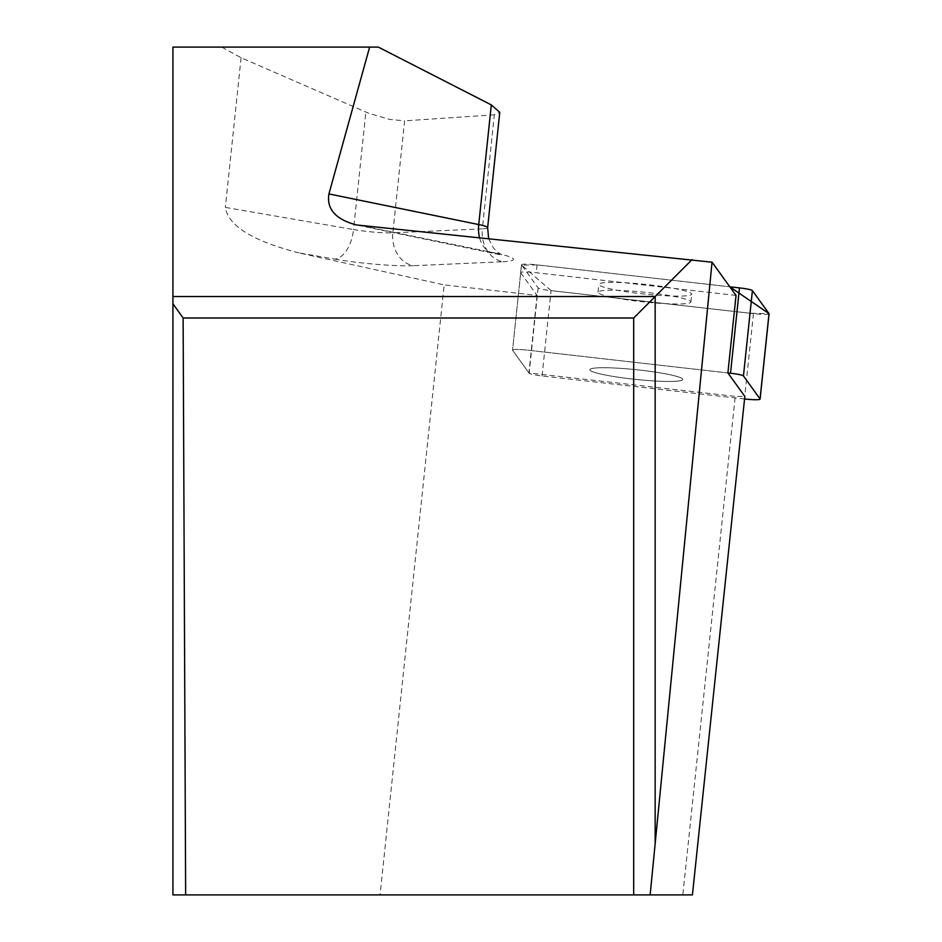 <?xml version="1.0" encoding="UTF-8"?>
<svg xmlns="http://www.w3.org/2000/svg" width="942" height="942" viewBox="0 0 942 942"><rect width="100%" height="100%" fill="white"/><g stroke="black" fill="none" stroke-linecap="round" stroke-linejoin="round"><path stroke-width="0.71" stroke-dasharray="4.71 3.53" d="M668.961 381.451A46.7 4.851 6 0 1 618.176 377.2A46.7 4.851 6 0 1 589.857 369.711A46.7 4.851 6 0 1 636.804 369.759A46.7 4.851 6 0 1 682.738 379.473A46.7 4.851 6 0 1 668.961 381.451M769.002 313.922A14.377 1.495 6 0 1 753.447 313.639L551.046 290.631A14.377 1.495 6 0 1 538.117 287.911L521.515 264.89A14.377 1.495 6 0 1 521.468 264.749L520.643 272.579A14.377 1.495 6 0 0 520.69 272.733L512.542 350.212A14.377 1.495 6 0 1 512.495 350.071A14.377 1.495 6 0 1 528.121 350.212L727.895 372.938L528.121 350.212A14.377 1.495 -174 0 0 512.495 350.071A14.377 1.495 -174 0 0 512.542 350.212L529.157 373.232A14.377 1.495 -174 0 0 542.074 375.952L744.486 398.972A14.377 1.495 -174 0 0 744.557 398.972M521.468 264.749A14.377 1.495 6 0 1 537.081 264.89L729.803 286.804L537.458 264.926L521.703 265.161L551.082 290.631L749.761 313.227L769.025 313.639M677.922 296.129A46.7 4.851 6 0 1 627.148 291.879A46.7 4.851 6 0 1 598.829 284.39A46.7 4.851 6 0 1 645.776 284.437A46.7 4.851 6 0 1 691.711 294.151A46.7 4.851 6 0 1 677.922 296.129M298.873 252.903C252.656 240.964 228.152 225.797 225.35 207.405L353.533 229.542A28.978 15.519 99.8 0 1 334.728 259.097L298.873 252.903L444.177 284.884L380.062 894.9L682.82 894.9L735.219 396.394L744.828 396.394M736.043 295.447L536.257 272.733A14.377 1.495 6 0 0 520.643 272.579M520.69 272.733L537.081 295.447L444.177 284.884M692.429 894.9L682.82 894.9M537.081 295.447L528.933 372.938L735.219 396.394M378.307 47.1L172.928 47.1L172.928 894.9L380.062 894.9M633.683 894.9L633.683 318.007L183.125 318.007M183.125 317.866L185.645 894.9M221.723 47.1L241.081 57.733L368.534 113.205L389.635 119.41L404.601 120.859L392.838 232.851L482.339 228.871L494.326 114.794L499.766 112.322M494.326 114.794L404.601 120.859M241.081 57.733L225.35 207.405M521.515 264.89L512.542 350.212L528.933 372.938M611.429 297.107A46.7 4.851 6 0 1 598.005 292.22A46.7 4.851 6 0 1 627.019 290.772A46.7 4.851 6 0 1 677.463 297.107A46.7 4.851 6 0 1 690.886 301.982A46.7 4.851 6 0 1 661.861 303.442A46.7 4.851 6 0 1 611.429 297.107M603.28 374.586A46.7 4.851 -174 0 0 653.724 380.921A46.7 4.851 -174 0 0 682.738 379.473A46.7 4.851 -174 0 0 636.804 369.759A46.7 4.851 -174 0 0 589.857 369.711A46.7 4.851 -174 0 0 603.28 374.586M537.081 264.89L536.257 272.733M542.074 375.952L551.046 290.631M753.447 313.639L744.486 398.972M538.117 287.911L529.157 373.232M334.728 259.097A57.957 6.029 -174 0 0 413.338 265.703A28.978 23.703 -92.5 0 1 392.838 232.851A28.978 3.014 6 0 1 353.533 229.542L365.873 112.098M487.638 227.705A28.978 3.014 6 0 1 482.339 228.871A28.978 23.703 87.5 0 0 502.84 261.735L413.338 265.703M502.84 261.735A57.957 6.029 -174 0 0 495.633 253.104A28.978 19.688 101.6 0 1 492.843 252.833A28.978 19.688 101.6 0 1 479.608 237.831M362.246 225.833L495.633 253.104M690.886 301.982L691.711 294.151M598.005 292.22L598.829 284.39M488.663 238.762L493.478 248.052L497.458 252.115L502.392 255.211L356.512 224.961"/><path stroke-width="1.41" d="M744.557 398.972A14.377 1.495 -174 0 0 760.1 399.114A14.377 1.495 -174 0 0 760.053 398.972L743.45 375.952A14.377 1.495 -174 0 0 730.521 373.232L727.895 372.938L736.043 295.447L712.058 262.206L650.145 894.9L692.429 894.9L744.828 396.394L727.895 372.938M760.053 398.972L769.025 313.639L729.803 286.804L739.482 287.911A14.377 1.495 6 0 1 752.411 290.631L769.025 313.639A14.377 1.495 6 0 1 769.072 313.792A14.377 1.495 6 0 1 769.002 313.922M650.145 894.9L172.928 894.9L172.928 47.1L369.629 47.1L328.923 193.934C326.497 209.112 335.693 219.451 356.512 224.961L712.058 262.206M633.683 894.9L633.683 318.007L692.134 259.556M491.312 104.903L478.736 224.561A28.978 3.014 6 0 1 487.638 227.705L499.766 112.322L491.312 104.903L378.307 47.1L369.629 47.1M185.645 894.9L183.125 318.007L633.683 318.007M183.125 318.007L172.928 303.771M730.521 373.232L739.482 287.911M752.411 290.631L743.45 375.952M172.928 296.53L655.161 296.53L655.161 844.15M479.608 237.831A28.978 19.688 101.6 0 1 478.736 224.561L328.923 193.934M760.1 399.114L769.072 313.792M488.663 238.762L487.638 227.705"/></g></svg>
